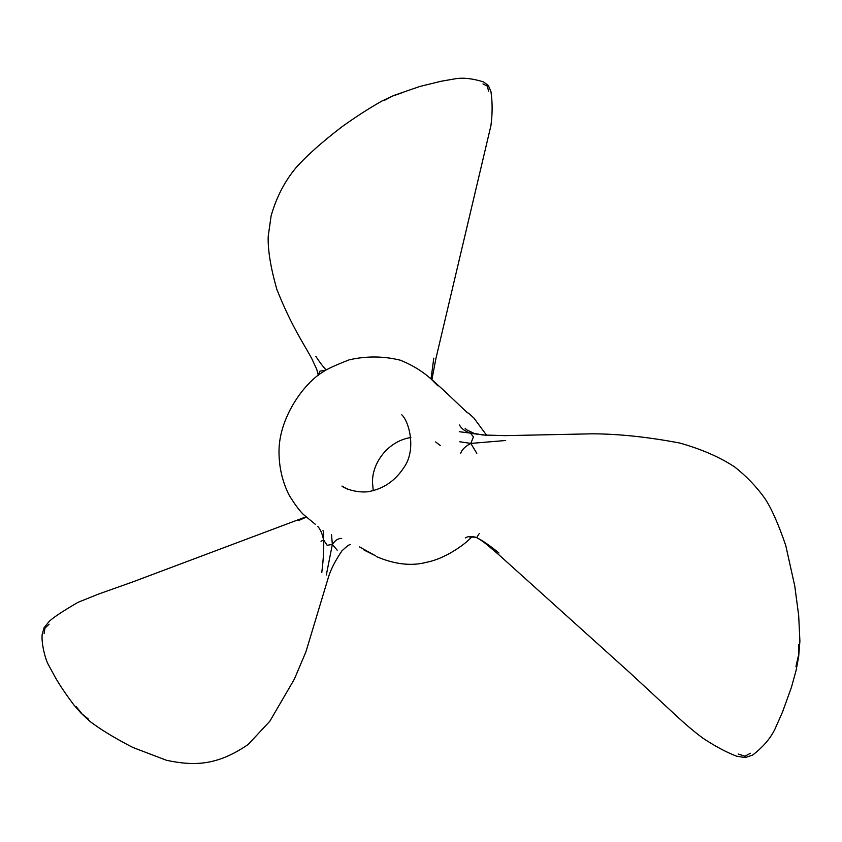 <?xml version="1.0" encoding="UTF-8"?>
<svg xmlns="http://www.w3.org/2000/svg" width="842" height="842" viewBox="0 0 842 842"><rect width="100%" height="100%" fill="white"/><g stroke="black" fill="none" stroke-linecap="round" stroke-linejoin="round"><path stroke-width="1.26" d="M44.152 633.573L44.921 628.195L44.058 627.774L42.205 634.321C41.153 642.835 45.194 659.139 48.404 664.727L54.888 676.663C59.056 684.146 65.339 693.513 73.738 704.775L81.095 713.195L88.399 719.1M44.921 628.195L49.11 624.185M306.214 517.135L298.657 520.514M326.328 574.981L332.348 544.427L327.159 545.279L323.602 539.964C324.044 548.321 323.433 559.183 321.781 572.539M317.855 526.545C320.349 529.186 322.254 533.67 323.602 539.964C323.791 534.807 323.581 531.681 322.981 530.597M341.684 538.459C338.337 538.238 335.221 540.227 332.348 544.427L337.2 550.184M332.348 544.427L331.538 534.765M465.342 537.933C468.278 536.049 472.046 535.965 476.646 537.659L479.287 533.47M750.454 753.285L744.907 756.179L745.17 757.6L736.455 756.148C726.088 752.127 714.847 746.086 702.712 738.045C693.955 731.53 684.609 723.594 674.674 714.258L629.595 672.526L498.801 554.72C485.181 543.143 484.245 542.132 477.593 538.133L476.646 537.659C482.424 540.438 489.865 545.553 498.969 553.005M744.907 756.179L738.287 754.043M745.17 757.6L752.527 755.137C763.031 747.107 770.514 738.381 775.008 728.983L782.565 711.9L791.427 687.335L796.058 670.59L798.658 656.749L798.784 644.33M798.216 656.444L795.932 666.717M431.072 378.742L433.777 358.176M318.423 375.206L319.855 371.175L325.854 370.122M460.732 453.217C461.911 449.649 465.268 446.386 470.804 443.418L459.795 441.766M505.653 440.503L470.804 443.418L473.467 436.84L470.552 433.314L486.413 435.282M459.29 431.714L475.393 433.735M470.804 443.418L476.804 453.343M470.552 433.314C464.752 431.167 461.1 428.389 459.585 425.01M482.971 83.916L487.371 86.168L488.339 85.484L490.939 91.557C492.517 102.314 492.517 113.649 490.939 125.574L435.861 358.766L431.946 379.468M487.371 86.168L488.581 91.199M384.489 100.314L393.74 95.493L381.836 101.093C369.701 107.902 356.555 116.354 342.399 126.447C322.391 141.74 307.035 155.37 296.342 167.326C284.838 180.988 276.429 197.175 271.113 215.889L268.198 236.391C267.756 249.864 270.619 267.472 276.797 289.227C291.458 326.317 304.425 344.757 311.729 358.566M393.646 95.746L401.992 92.788M326.18 369.922C323.339 367.07 319.886 362.544 315.813 356.334M318.297 375.3L316.729 369.259L311.803 358.703M476.646 537.659L474.856 536.975M323.602 539.964L321.012 541.259M81.337 712.985L76.033 706.47M81.095 713.195L90.02 721.468C100.882 729.688 115.133 738.339 132.783 747.433L166.432 760.263C194.186 766.188 217.383 765.673 248.243 744.412L269.861 721.194L294.321 679.22L305.909 651.866L328.748 576.191C331.243 568.582 335.642 560.13 341.978 550.815C346.978 546.09 349.809 544.048 350.461 544.7M44.058 627.774L48.783 621.912C51.783 618.481 61.498 611.966 77.917 602.367L98.546 594.063L132.531 582.001L305.92 516.862M486.644 435.303L473.899 418.032C467.11 411.685 468.278 413.317 467.152 412.527L443.871 390.478L429.873 377.784L437.966 385.91C428.241 375.016 415.706 366.449 400.371 360.208C383.489 356.05 366.428 355.924 349.198 359.839C335.179 365.27 326.317 369.385 322.602 372.196C303.878 383.299 278.155 418.579 279.018 453.185C279.228 467.815 282.47 481.571 288.743 494.443C293.921 503.137 298.752 509.768 303.225 514.336L315.371 524.334M410.854 437.514C388.267 440.955 371.953 462.7 372.501 482.592L373.259 490.76M347.472 489.181L341.957 486.055C345.273 489.034 357.187 492.865 367.733 491.781C383.121 489.149 395.256 480.94 404.139 467.163C416.348 449.87 409.328 421.737 401.781 414.801M440.324 445.513L435.588 441.924M359.576 546.932L375.658 555.867L364.102 550.089M376.363 556.562C394.866 564.456 411.685 566.34 426.831 562.224C444.039 558.962 464.058 545.5 472.141 536.564M466.394 429.652L465.089 428.22L466.647 429.852L474.183 433.409L482.782 434.988L505.453 435.64L592.484 433.809C618.796 433.925 647.898 436.998 679.81 443.039C701.649 449.228 719.942 457.206 734.687 466.963C746.317 476.119 756.348 486.571 764.789 498.327C771.44 508.336 778.429 524.061 785.754 545.5L794.753 585.958L798.669 615.397L799.9 641.141L798.658 656.749M393.74 95.493L419.863 86.463L441.082 81.264L455.69 78.716C463.542 77.506 472.804 78.569 483.476 81.895L488.339 85.484M317.529 371.764L318.234 375.353M476.13 537.459L477.098 537.891M469.247 536.933L475.519 537.228"/></g></svg>
